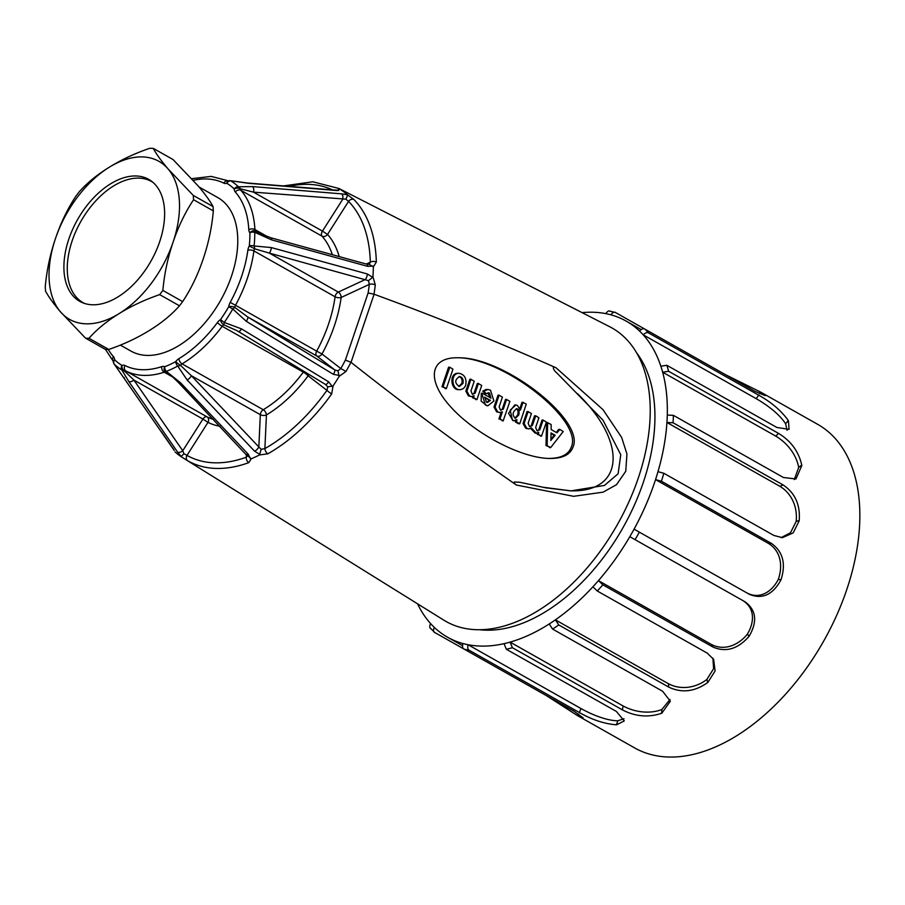 <?xml version="1.0" encoding="UTF-8"?>
<svg xmlns="http://www.w3.org/2000/svg" width="905" height="905" viewBox="0 0 905 905"><rect width="100%" height="100%" fill="white"/><g stroke="black" fill="none" stroke-linecap="round" stroke-linejoin="round"><path stroke-width="1.36" d="M463.903 648.987L434.785 632.527C433.269 631.984 433.099 630.253 434.276 627.346A181.554 109.256 -60.5 0 0 447.556 637.222A181.554 109.256 -60.5 0 0 462.828 643.5C462.217 646.724 462.659 648.602 464.129 649.123L574.143 711.285L583.114 717.88L577.82 715.798A185.876 111.858 119.5 0 1 577.684 715.719L634.79 747.994A185.876 111.858 -60.5 0 0 823.618 641.192A185.876 111.858 -60.5 0 0 817.668 424.332L760.562 392.069A185.876 111.858 119.5 0 1 760.743 392.17L765.257 395.643L754.974 391.356L644.971 329.194C643.749 328.198 641.917 328.798 639.473 330.981A181.554 109.256 -60.5 0 0 626.181 321.105A181.554 109.256 -60.5 0 0 610.909 314.827C612.798 312.327 614.359 311.58 615.626 312.598L725.629 374.76L760.426 391.989A185.876 111.858 119.5 0 1 760.562 392.069M639.473 330.981A181.554 109.256 -60.5 0 1 643.195 334.805C645.65 332.633 647.482 332.033 648.693 333.017L758.695 395.18C771.388 402.239 781.241 410.678 788.278 420.497A185.876 111.858 119.5 0 1 788.459 420.836L789.058 429.366L776.841 427.454L666.838 365.292L660.854 366.22A181.554 109.256 -60.5 0 0 643.195 334.805L756.207 398.664C768.865 405.938 780.053 415.044 785.597 423.766L788.278 420.497M660.854 366.22A181.554 109.256 -60.5 0 1 662.652 372.204L668.625 371.276L778.639 433.438C790.993 440.995 798.696 451.55 801.751 465.102A185.876 111.858 119.5 0 1 801.796 465.555L795.959 478.971L783.402 477.501L673.388 415.338L667.279 415.078A181.554 109.256 -60.5 0 0 662.652 372.204L775.664 436.063C788.198 443.473 796.581 455.622 798.685 467.387L801.751 465.102M667.279 415.078A181.554 109.256 -60.5 0 1 666.928 422.488L673.037 422.748L783.051 484.91C794.997 492.863 800.393 504.696 799.217 520.409A185.876 111.858 119.5 0 1 799.126 520.929L793.165 532.909L782.452 537.66L773.854 535.443L663.84 473.281L657.98 471.675A181.554 109.256 -60.5 0 0 666.928 422.488L779.952 486.347C792.339 493.859 797.633 507.988 796.151 521.438L799.217 520.409M629.812 536.688L745.098 601.836C756.195 610.061 757.598 621.441 749.295 635.977A185.876 111.858 119.5 0 1 748.955 636.453C737.835 649.111 725.799 652.618 712.857 646.985L602.843 584.822L598.443 580.625A181.554 109.256 -60.5 0 0 629.812 536.688A181.554 109.256 -60.5 0 0 634.066 529.165A181.554 109.256 -60.5 0 0 655.537 479.616L661.397 481.234L771.399 543.396C782.916 551.575 786.117 563.691 781.004 579.754A185.876 111.858 119.5 0 1 780.777 580.286C772.599 594.902 762.123 599.574 749.351 594.302L634.167 529.221M549.211 623.975L552.582 629.077L662.596 691.239L670.333 701.228L661.849 713.14A185.876 111.858 119.5 0 1 661.431 713.344C648.251 717.722 635.242 716.556 622.391 709.871L512.388 647.708L510.092 642.109A181.554 109.256 -60.5 0 0 549.211 623.975A181.554 109.256 -60.5 0 0 555.376 619.857A181.554 109.256 -60.5 0 0 592.888 586.825L597.3 591.01L707.303 653.172L713.649 659.406L715.097 671.024L707.914 682.302A185.876 111.858 119.5 0 1 707.506 682.664C694.655 691.771 681.737 693.253 668.761 687.121L558.747 624.959L555.376 619.857L668.399 683.716L668.761 687.121M462.828 643.5A181.554 109.256 -60.5 0 0 468.032 644.711A181.554 109.256 -60.5 0 0 504.04 643.659L506.336 649.258L616.35 711.421L624.28 720.9L616.667 724.781A185.876 111.858 119.5 0 1 616.282 724.792C604.246 723.83 591.927 719.735 579.336 712.507L469.333 650.344C467.862 649.813 467.421 647.935 468.032 644.711L581.044 708.57L579.336 712.507M577.684 715.719A185.876 111.858 119.5 0 1 577.514 715.617L546.213 695.504M434.785 632.527L430.475 628.262M417.567 603.816A181.554 109.256 -60.5 0 0 430.554 623.522C429.366 626.418 429.536 628.149 431.063 628.704M578.634 714L577.82 715.798M624.043 718.717L617.696 720.81L616.667 724.781M617.696 720.81C607.493 720.618 593.646 715.606 581.044 708.57M504.04 643.659A181.554 109.256 -60.5 0 0 510.092 642.109L623.104 705.968L622.391 709.871M669.983 699.52L661.815 709.531L661.849 713.14M661.815 709.531C650.786 713.83 635.763 712.846 623.104 705.968M712.891 658.207L713.604 668.75L706.816 679.497L707.914 682.302M706.816 679.497C696.194 687.71 681.058 690.447 668.399 683.716M592.888 586.825A181.554 109.256 -60.5 0 0 598.443 580.625L711.454 644.484L712.857 646.985M742.835 600.547C754.951 608.07 754.691 622.199 747.259 634.303L749.295 635.977M747.259 634.303C738.242 645.401 724.079 651.102 711.454 644.484M638.953 531.925L749.351 594.302M657.98 471.675A181.554 109.256 -60.5 0 1 655.537 479.616L768.549 543.475C780.789 551.021 783.085 565.84 778.289 579.404L781.004 579.754M778.289 579.404C771.863 591.994 759.646 599.562 747.089 593.024M796.151 521.438L790.495 532.762L781.072 537.638M798.685 467.387L794.296 479.56M785.597 423.766L787.09 430.282M759.612 393.799L760.426 391.989M609.744 311.105L615.626 312.598M610.423 311.388C609.156 310.358 607.583 311.105 605.717 313.616A181.554 109.256 -60.5 0 0 582.096 312.644M479.955 629.767A164.257 98.849 -60.5 0 0 643.285 482.433A164.257 98.849 -60.5 0 0 636.509 352.701M84.708 303.503A69.572 41.868 119.5 0 1 80.828 221.476A69.572 41.868 119.5 0 1 153.092 182.482M159.653 241.771A70.058 42.162 119.5 0 1 92.468 304.781A70.058 42.162 119.5 0 1 83.068 302.926A70.058 42.162 119.5 0 1 77.559 219.632A70.058 42.162 119.5 0 1 151.746 181.373A70.058 42.162 119.5 0 1 159.653 241.771M173.07 242.178A90.772 54.628 -60.5 0 0 168.138 168.997A90.772 54.628 -60.5 0 0 109.324 167.187A90.772 54.628 -60.5 0 0 55.465 238.569A90.772 54.628 -60.5 0 0 60.397 311.739A90.772 54.628 -60.5 0 0 119.211 313.549A90.772 54.628 -60.5 0 0 173.07 242.178C167.73 257.914 164.325 274 162.866 290.426L159.687 294.623C144.97 299.657 131.474 305.969 119.211 313.549C106.926 321.117 96.858 329.363 88.995 338.278L87.253 338.255A103.306 62.174 119.5 0 1 85.534 338.165L60.397 311.739C53.452 303.571 48.497 296.693 45.544 291.116L45.25 286.817C46.721 270.391 50.126 254.305 55.465 238.569C60.782 222.811 67.603 208.67 75.952 196.114L79.12 191.917C86.971 183.014 97.039 174.767 109.324 167.187C121.587 159.608 135.083 153.307 149.811 148.273L153.273 148.375C156.226 153.952 161.18 160.819 168.138 168.997L193.274 195.423L193.557 199.734C185.22 212.279 178.398 226.42 173.07 242.178M85.534 338.165L105.319 349.353A103.306 62.174 -60.5 0 0 107.039 349.432L108.781 349.454C123.487 344.432 136.972 338.131 149.234 330.551C161.384 323.096 171.475 314.85 179.473 305.811L182.64 301.603C190.978 289.068 197.81 274.916 203.127 259.158C208.478 243.422 211.872 227.347 213.342 210.91L213.048 206.6C210.028 200.933 205.073 194.055 198.184 185.966L173.059 159.552L153.273 148.375M88.995 338.278L108.781 349.454M179.473 305.811L159.687 294.623M162.866 290.426L182.64 301.603M213.342 210.91L193.557 199.734M193.274 195.423L213.048 206.6M484.639 397.544L489.288 400.168L486.947 402.363M550.998 433.371L554.041 435.316L550.84 439.411M516.235 408.721C517.999 409.694 518.486 411.775 517.694 414.965L514.866 418.223M459.039 376.548C461.652 377.589 462.591 379.885 461.889 383.437L458.801 386.401M484.684 397.205L490.408 400.44L487.478 402.442L486.415 402.137L484.752 397.091M550.851 440.554L551.077 432.895M553.996 435.067L555.104 435.35L550.806 440.43M555.059 435.101L550.998 433.031M518.757 414.999L515.386 418.314C511.947 415.078 512.411 411.865 516.778 408.664C518.916 409.241 519.572 411.356 518.757 414.999M462.953 383.471L459.333 386.469C454.48 383.098 454.559 379.783 459.57 376.514C462.523 377.227 463.654 379.546 462.953 383.471M481.72 385.451L478.394 383.573L475.114 393.268L472.32 394.207L470.951 390.915L474.231 381.22L470.905 379.342L466.912 391.175L469.491 395.938L471.539 396.605L474.016 395.734L473.711 397.838L476.969 399.512L481.72 385.451M478.564 383.505L477.331 383.539L474.05 393.234L472.715 394.376M471.075 379.263L469.842 379.308L465.849 391.152L468.428 395.904L471.539 396.605M472.998 396.345L472.648 397.804L476.969 399.512M491.064 398.098L482.376 393.336L482.014 394.241L485.453 405.021L487.965 405.745L493.904 400.96L490.476 390.179L487.953 389.455L483.87 391.175L486.2 393.652L489.492 393.053L490.861 397.985M482.546 393.279L481.313 393.302L481.143 401.085L486.901 405.712L487.965 405.745M487.953 389.455L486.098 389.455L482.806 391.152L485.137 393.618L486.358 393.652M488.44 392.759L489.492 393.053M532.31 425.588L529.515 426.527L528.147 423.235L531.439 413.54L528.101 411.662L524.108 423.506L526.801 428.337L528.735 428.925L531.416 427.884L536.235 433.156L538.713 432.285L538.407 434.389L541.495 436.131L546.416 422.013L543.091 420.124L539.81 429.818L537.016 430.757L535.647 427.477L538.928 417.782L535.76 415.825L532.31 425.588L529.923 426.696M528.271 411.594L527.038 411.628L523.045 423.472L525.737 428.303L528.735 428.925M537.694 432.895L537.344 434.355L541.665 436.063M542.14 420.01L543.204 420.044L542.027 420.101L538.747 429.796L537.412 430.927M535.76 415.825L534.527 415.859L531.246 425.554M556.903 432.794L551.179 429.558L551.134 424.513L547.649 422.759L547.14 445.69L550.681 447.579L563.215 431.561L559.856 429.434L556.96 432.828M547.819 422.635L546.586 422.726L545.998 445.498L550.681 447.579M559.856 429.434L558.645 429.434L556.292 432.443M519.775 423.698L526.269 404.094L523.011 402.431L520.42 410.078L517.445 405.474L515.782 404.999L510.194 410.169L512.456 420.225L514.119 420.701L516.902 419.716L516.517 422.024L519.775 423.698L518.554 423.744L515.454 421.99L516.45 421.821M523.181 402.352L521.947 402.397L519.832 408.653M519.3 410.044L520.183 410.033M516.902 419.716L515.974 419.886M509.911 401.379L506.585 399.501L503.293 409.196L500.499 410.123L499.13 406.843L502.422 397.148L499.085 395.27L495.092 407.103L497.671 411.865L499.718 412.522L502.399 411.854L500.013 418.891L503.18 420.848L509.911 401.379M506.743 399.422L505.522 399.467L502.23 409.162L500.906 410.304M499.255 395.191L498.022 395.236L494.028 407.069L496.607 411.832L499.718 412.522M501.189 412.261L498.949 418.857L503.35 420.768M465.724 385.032C466.754 378.494 464.593 374.591 459.208 373.335C450.113 372.702 451.516 390.1 459.751 389.682C462.693 389.501 464.684 387.951 465.724 385.032M449.785 367.238L443.054 386.707L446.38 388.584L452.952 369.195L449.785 367.238L448.552 367.283L441.991 386.673L446.38 388.584M236.94 330.642L223.75 324.793A4.321 2.342 -121.5 0 1 220.515 319.601L224.236 322.44A4.321 0.815 94.4 0 1 223.75 324.793A4.321 2.602 -60.5 0 0 222.178 326.275A108.068 65.036 119.5 0 1 182.086 363.878L263.242 409.727A108.068 65.036 -60.5 0 0 303.333 372.125L222.178 326.275A4.321 0.69 36.5 0 1 217.381 322.565A8.643 5.204 119.5 0 1 220.515 319.601A105.082 63.237 -60.5 0 0 228.739 306.682A4.321 1.867 8.3 0 1 234.802 307.417A4.321 1.086 148.9 0 1 232.766 309.012A109.12 65.669 119.5 0 1 224.236 322.44L241.556 328.911A4.321 1.21 121.3 0 1 238.524 331.581A4.321 1.21 121.3 0 1 238.456 331.524L237.133 330.755M108.261 349.454A103.747 62.434 -60.5 0 0 113.464 356.649A4.321 3.382 -41.7 0 0 113.193 361.152L113.283 361.683A4.321 2.534 -3.6 0 1 114.596 359.715A105.082 63.237 -60.5 0 0 121.949 365.394A8.643 5.204 119.5 0 1 124.947 365.518A103.747 62.434 -60.5 0 0 161.712 366.649A8.643 5.204 119.5 0 1 164.721 366.717A105.082 63.237 -60.5 0 0 175.74 361.593A4.321 0.735 36.9 0 0 180.514 365.337A4.321 2.557 162.8 0 1 177.731 366.05A109.12 65.669 119.5 0 1 166.294 371.367L165.694 372.227A4.321 3.45 -64.3 0 1 164.721 366.717A4.321 2.794 69.3 0 0 166.294 371.367L180.695 382.939A4.321 1.64 136.6 0 1 178.907 383.007L247.551 456.188M172.108 376.661L164.19 372.193A108.068 65.036 119.5 0 1 125.897 371.016A4.321 2.602 -60.5 0 0 124.392 370.96L133.929 380.089A4.321 2.534 145.4 0 1 128.702 381.344L121.87 369.998A4.321 3.45 120.8 0 1 121.949 365.394A4.321 2.907 72.5 0 0 124.392 370.96A4.321 3.79 158.9 0 1 121.87 369.998A109.12 65.669 119.5 0 1 114.234 364.093L174.235 450.452M353.934 199.541A155.762 93.724 119.5 0 1 376.344 262.054L373.369 266.828L369.217 264.351L370.326 262.167A151.44 91.134 -60.5 0 0 348.549 201.385L327.542 234.418L322.463 231.126L342.622 199.428A4.321 2.33 -85.3 0 0 341.694 193.862L347.554 194.813L353.934 199.541A4.321 3.405 135.6 0 0 348.549 201.385L345.857 199.157L253.479 192.143L240.278 188.76A4.321 2.534 176.4 0 0 234.18 188.964A105.082 63.237 -60.5 0 0 226.816 183.274A4.321 2.907 -107.5 0 1 228.524 180.853L228.761 181M247.857 250.233A8.643 5.204 119.5 0 1 249.282 245.968A105.082 63.237 -60.5 0 0 249.893 232.811A4.321 3.371 -40.7 0 1 255.459 231.103L254.735 232.314A109.12 65.669 119.5 0 1 254.101 245.979A4.321 2.229 78.2 0 1 254.633 248.796L249.282 245.968A4.321 2.025 6 0 1 254.101 245.979L271.319 247.574A4.321 1.493 105.4 0 1 269.328 253.095L254.633 248.796A4.321 2.602 -60.5 0 0 253.92 250.934A108.068 65.036 119.5 0 1 235.526 305.279L230.198 302.417A103.747 62.434 -60.5 0 0 247.857 250.233A4.321 1.901 7.8 0 1 253.92 250.934L335.076 296.783A4.321 1.901 7.8 0 0 341.151 297.485A4.321 2.647 65.1 0 0 338.312 292.077A4.321 2.602 -60.5 0 0 335.336 295.697A4.321 2.602 -60.5 0 0 335.076 296.783A108.068 65.036 -60.5 0 1 316.682 351.14L322.01 354.002L340.823 368.539L345.993 371.457L339.171 376.344A155.615 93.645 119.5 0 1 333.04 385.983L331.705 393.913A155.762 93.724 119.5 0 1 267.88 453.778L259.497 454.955A155.615 93.645 119.5 0 1 251.285 458.778L248.739 462.67A155.762 93.724 119.5 0 1 187.765 460.803L181.034 456.618A155.615 93.645 119.5 0 1 175.547 452.376L175.038 451.867M199.043 186.984L217.766 197.561A88.181 53.067 119.5 0 1 226.657 288.435A88.181 53.067 119.5 0 1 146.938 355.405A88.181 53.067 119.5 0 1 130.999 351.117L120.41 345.122M477.501 383.471L478.462 383.494M475.114 393.268L474.05 393.234M470.012 379.24L470.962 379.263M481.483 393.245L482.433 393.279M487.897 392.804L490.171 397.962M527.208 411.56L528.169 411.583M530.624 428.461L535.172 433.122L536.235 433.156M542.186 420.022L543.147 420.056M539.81 429.818L538.747 429.796M534.697 415.791L535.658 415.814M558.792 429.4L559.754 429.434M522.117 402.318L523.079 402.352M515.782 404.999L514.719 404.965L508.531 413.302L513.056 420.667L514.119 420.701M515.873 420.339L515.386 421.787M505.68 399.399L506.642 399.422M503.293 409.196L502.23 409.162M498.191 395.157L499.153 395.191M458.677 373.335L458.145 373.301C449.05 372.668 450.452 390.066 458.688 389.648L459.751 389.682M448.722 367.204L449.683 367.238M339.194 256.59A112.39 67.637 119.5 0 0 327.542 234.418A4.321 3.382 -41.7 0 1 321.999 236.148L240.843 190.299A108.068 65.036 119.5 0 1 254.916 229.553A4.321 2.511 176.9 0 0 248.807 229.723A8.643 5.204 119.5 0 0 249.893 232.811A4.321 2.41 -0.9 0 1 254.735 232.314L271.681 239.904A4.321 1.493 -74.6 0 0 271.002 237.823L366.989 264.237A4.321 1.493 -74.6 0 1 367.679 266.364L271.681 239.904M267.88 236.884L254.916 229.553A4.321 2.602 -60.5 0 0 255.459 231.103L258.819 233.117M234.18 188.964A4.321 3.405 -45.5 0 1 238.411 186.769A4.321 3.575 76.2 0 1 240.278 188.76A4.321 2.602 -60.5 0 0 240.843 190.299A4.321 3.382 138.3 0 0 235.3 192.03A8.643 5.204 119.5 0 1 234.18 188.964M228.467 180.876A4.321 3.45 -63.3 0 0 223.818 183.161A8.643 5.204 119.5 0 0 226.816 183.274A4.321 3.45 -59.2 0 1 230.775 180.876A109.12 65.669 119.5 0 1 238.411 186.769L252.574 186.6L341.694 193.862M228.841 180.762A4.321 4.321 0 0 1 230.673 180.74L248.275 183.285A4.321 2.33 94.7 0 0 247.574 183.025M113.464 356.649A8.643 5.204 119.5 0 1 114.596 359.715A4.321 3.405 134.5 0 0 114.234 364.093M124.947 365.518A4.321 3.45 116.7 0 0 125.897 371.016L207.053 416.866A4.321 3.45 -63.3 0 1 207.992 422.364L186.984 455.396A4.321 3.45 119.5 0 0 187.765 460.803M213.376 419.4A108.068 65.036 -60.5 0 1 207.053 416.866A4.321 2.602 -60.5 0 0 202.912 419.072L207.992 422.364A112.39 67.637 119.5 0 0 219.87 426.244M178.896 383.007C171.52 375.801 172.866 376.989 166.158 372.475L165.694 372.227A4.321 2.602 -60.5 0 0 164.19 372.193A4.321 2.885 71.8 0 1 161.712 366.649M259.497 454.955L261.183 449.321L258.841 446.957L260.323 414.682L191.34 375.711L180.514 365.337A4.321 2.602 -60.5 0 1 182.086 363.878A4.321 2.364 59.1 0 1 178.896 358.663A8.643 5.204 119.5 0 0 175.74 361.593A4.321 2.477 61.2 0 0 177.731 366.05L187.131 379.953A4.321 1.64 136.6 0 0 191.34 375.711L258.841 446.957A4.321 1.64 136.5 0 1 254.588 451.21L187.131 379.953M261.183 449.321L264.882 448.575A151.44 91.134 -60.5 0 0 326.943 390.36L308.13 375.835A112.39 67.637 119.5 0 1 266.432 414.943A4.321 2.364 59.1 0 0 263.242 409.727A4.321 2.602 119.5 0 0 260.629 413.155A4.321 2.602 119.5 0 0 260.323 414.682A4.321 2.217 -177.4 0 0 266.432 414.943L264.882 448.575A4.321 2.444 60.5 0 0 267.88 453.778M308.786 374.297A4.321 3.439 127.7 0 1 308.13 375.835A4.321 0.69 36.5 0 0 303.333 372.125A4.321 2.602 -60.5 0 1 303.978 371.378M230.198 302.417A8.643 5.204 119.5 0 0 228.739 306.682L232.766 309.012L246.352 321.365A4.321 1.21 121.3 0 0 247.71 316.965L334.748 369.885A4.321 1.21 121.3 0 1 333.368 374.319L246.352 321.365M339.171 376.344L337.927 370.88L334.748 369.885L316.693 355.948A4.321 2.602 119.5 0 1 316.207 352.226A4.321 2.602 119.5 0 1 316.682 351.14L235.526 305.279A4.321 2.602 -60.5 0 0 234.802 307.417L247.71 316.965L316.693 355.948A4.321 3.439 127.7 0 0 322.01 354.002A112.39 67.637 119.5 0 0 341.151 297.485L369.308 284.396L368.471 280.641L269.328 253.095L338.312 292.077L365.326 279.521A4.321 1.493 105.4 0 0 367.328 273.966L372.634 277.315L372.917 276.647L375.281 284.917A4.321 1.991 -173.5 0 0 369.308 284.396A151.44 91.134 -60.5 0 1 368.12 292.96L374.093 294.249C435.282 316.603 495.94 341.117 556.055 367.803L603.001 409.66L621.644 437.443L626.939 453.982L625.762 471.245L616.531 484.673L603.081 492.162L573.634 496.313L516.37 485.035L514.526 483.508L514.323 481.969L519.775 482.252L545.591 487.795L570.931 490.872L604.45 485.442L618.115 473.756L620.773 454.717L603.001 420.192L556.462 372.589C553.826 370.858 551.179 364.998 556.055 367.803M457.896 357.769C503.791 357.837 583.601 420.746 571.281 447.138C568.476 454.729 560.749 458.496 548.091 458.428M368.471 280.641L372.634 277.315M271.319 247.574L367.328 273.966M373.154 266.059L367.679 266.364M336.717 190.31A4.321 2.33 94.7 0 1 337.441 190.582L248.275 183.285M347.735 195.129L345.857 199.157M332.361 254.712A108.068 65.036 -60.5 0 0 321.999 236.148A4.321 2.602 -60.5 0 1 321.728 232.63A4.321 2.602 -60.5 0 1 322.463 231.126L253.479 192.143A4.321 2.33 -85.3 0 0 252.574 186.6M338.832 190.31L337.441 190.582M185.299 459.321L181.057 456.629L183.953 453.71L182.753 450.758L202.912 419.072L133.929 380.089L182.753 450.758A4.321 2.534 145.4 0 1 177.516 452.002L128.702 381.344M172.798 448.054A4.321 2.534 -34.6 0 0 172.968 448.394A4.321 2.534 -34.6 0 0 173.251 448.71M123.985 377.408A4.321 2.534 -34.6 0 0 124.143 377.724A4.321 2.534 -34.6 0 0 124.415 378.03M181.339 456.731L177.516 452.002M183.953 453.71L186.984 455.396A151.44 91.134 -60.5 0 0 246.273 457.217L247.54 455.656L251.285 458.778M180.695 382.939L248.219 454.174A4.321 1.64 136.5 0 1 246.398 454.253L246.273 457.217A4.321 2.828 70 0 0 248.739 462.67M248.219 454.174L250.515 458.858M259.95 454.48L254.588 451.21M331.705 393.913A4.321 0.588 35.4 0 1 326.943 390.36L327.746 386.888L325.483 384.444L238.456 331.524M241.556 328.911L328.606 381.797A4.321 1.21 121.3 0 1 325.562 384.501L325.619 384.523M236.906 330.63L325.551 384.489A4.321 1.21 121.3 0 1 325.483 384.444M327.746 386.888L333.04 385.983M328.606 381.797L332.361 386.559M339.398 375.496L333.368 374.319M337.927 370.88L340.823 368.539A151.44 91.134 -60.5 0 0 345.393 360.077L350.936 362.283A155.762 93.724 119.5 0 1 345.993 371.457M572.967 447.183C585.411 420.587 504.345 357.147 458.733 357.792C429.932 356.706 426.006 379.546 450.351 406.481C474.265 433.416 520.499 457.783 548.939 458.462C562.062 458.711 570.071 454.955 572.967 447.183M545.591 487.795L546.711 488.033M569.517 490.781C624.099 493.135 628.206 442.85 577.458 393.652M373.369 266.828A155.615 93.645 119.5 0 1 372.917 276.647M376.344 262.054A4.321 2.444 178.5 0 0 370.326 262.167L366.287 264.045M337.294 190.355A4.321 3.45 -60.5 0 1 341.14 189.665L342.067 190.57A155.615 93.645 119.5 0 1 347.554 194.813M342.067 190.57L341.434 190.265L342.067 190.57M516.37 485.035C460.362 446.108 405.248 405.214 351.038 362.351L350.936 362.283M341.14 189.665A155.762 93.724 119.5 0 0 338.979 188.5L609.721 326.75A168.579 101.451 119.5 0 1 638.263 478.1A168.579 101.451 119.5 0 1 443.903 620.208L185.208 459.265M644.971 329.194A185.876 111.858 119.5 0 1 648.693 333.017M666.838 365.292A185.876 111.858 119.5 0 1 668.625 371.276M673.388 415.338A185.876 111.858 119.5 0 1 673.037 422.748M663.84 473.281A185.876 111.858 119.5 0 1 661.397 481.234M639.337 532.14A185.876 111.858 119.5 0 1 635.084 539.674M602.843 584.822A185.876 111.858 119.5 0 1 597.3 591.01M558.747 624.959A185.876 111.858 119.5 0 1 552.582 629.077M512.388 647.708A185.876 111.858 119.5 0 1 506.336 649.258M469.333 650.344A185.876 111.858 119.5 0 1 464.129 649.123M430.554 623.522A181.554 109.256 -60.5 0 0 434.276 627.346M577.514 715.617L578.476 714.26M616.282 724.792L616.95 723.253M661.431 713.344L661.713 711.816M707.506 682.664L707.371 681.329M748.955 636.453L748.412 635.48M780.777 580.286L779.884 579.788M771.399 543.396L768.549 543.475M799.126 520.929L798.006 520.963M783.051 484.91L779.952 486.347M801.796 465.555L800.586 466.12M778.639 433.438L775.664 436.063M788.459 420.836L787.305 421.866M758.695 395.18L756.207 398.664M760.743 392.17L759.77 393.528M610.909 314.827A181.554 109.256 -60.5 0 0 605.717 313.616M489.288 400.168L490.352 400.202M490.408 400.44L489.345 400.406M555.104 435.35L554.041 435.316M178.896 358.663A103.747 62.434 -60.5 0 0 217.381 322.565M223.818 183.161A103.747 62.434 -60.5 0 0 193.24 180.321M248.807 229.723A103.747 62.434 -60.5 0 0 235.3 192.03M465.86 391.084L466.923 391.118M466.912 391.175L465.849 391.152M472.58 397.589L473.643 397.623M473.711 397.838L472.648 397.804M482.806 391.152L483.87 391.175M483.881 391.424L482.818 391.39M523.056 423.404L524.119 423.438M524.108 423.506L523.045 423.472M537.265 434.151L538.328 434.185M538.407 434.389L537.344 434.355M545.998 445.498L547.061 445.531M547.14 445.69L546.077 445.656M516.517 422.024L515.454 421.99M494.04 407.001L495.103 407.035M495.092 407.103L494.028 407.069M498.949 418.857L500.013 418.891M500.092 419.094L499.028 419.06M441.991 386.673L443.054 386.707M443.122 386.91L442.059 386.876M332.655 189.982A151.44 91.134 -60.5 0 0 288.853 186.407M345.393 360.077L368.12 292.96M375.281 284.917A155.762 93.724 119.5 0 1 373.98 294.204M374.093 294.249L351.038 362.351M462.398 645.616L447.556 637.222M641.079 329.51L626.181 321.105M105.421 349.353L113.249 361.231M228.49 180.864L211.137 176.396L191.77 178.692M477.444 383.449L478.507 383.482M469.955 379.218L471.019 379.252M475.792 399.569L476.856 399.591M481.426 393.234L482.489 393.268M485.227 393.652L486.29 393.686M527.151 411.537L528.215 411.571M540.489 436.12L541.552 436.153M534.651 415.78L535.703 415.802M549.527 447.59L550.591 447.624M558.736 429.389L559.799 429.423M522.061 402.306L523.124 402.34M518.599 423.755L519.662 423.789M505.635 399.377L506.698 399.41M498.135 395.146L499.198 395.18M502.173 420.825L503.237 420.859M458.145 373.301L459.208 373.335M445.203 388.641L446.267 388.675M448.665 367.192L449.728 367.226M113.283 361.683A4.321 4.321 0 0 0 114.222 364.115M258.106 232.732L270.991 237.823M369.478 264.249L366.989 264.237M230.685 180.74L247.608 183.036L338.73 190.355M114.177 364.059L174.201 450.362M542.457 487.162L570.467 490.815M338.979 188.5L312.791 181.781L283.265 185.944M174.043 450.079L161.362 431.606"/></g></svg>
